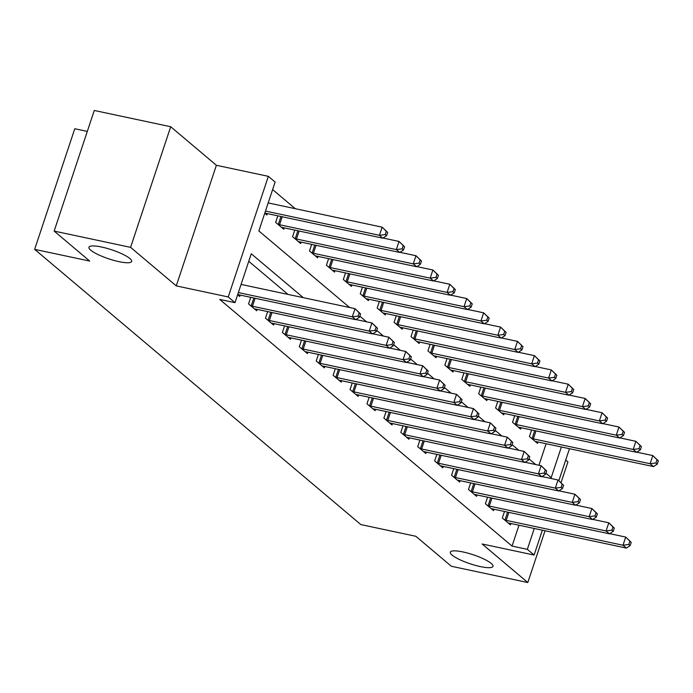 <?xml version="1.0" encoding="UTF-8"?>
<svg xmlns="http://www.w3.org/2000/svg" width="693" height="693" viewBox="0 0 693 693"><rect width="100%" height="100%" fill="white"/><g stroke="black" fill="none" stroke-linecap="round" stroke-linejoin="round"><path stroke-width="1.04" d="M463.002 551.957A22.497 4.756 18.4 0 1 493.009 566.372A22.497 4.756 18.4 0 1 480.327 566.579A22.497 4.756 18.4 0 1 450.32 552.165A22.497 4.756 18.4 0 1 463.002 551.957M101.637 247.037A22.497 4.756 18.4 0 1 131.644 261.443A22.497 4.756 18.4 0 1 118.962 261.651A22.497 4.756 18.4 0 1 88.955 247.245A22.497 4.756 18.4 0 1 101.637 247.037M561.079 482.536L567.931 461.919L565.713 460.048M87.309 131.401L74.775 128.733L34.65 249.35L360.828 524.575L415.852 536.287L451.377 566.268L527.815 582.536L545.036 530.76M34.65 249.35L89.683 261.062L54.149 231.081L94.274 110.464L170.703 126.732L130.587 247.349L176.265 285.888L228.231 296.95L268.356 176.343L275.121 182.051L258.861 230.951L349.593 307.51M176.265 285.888L216.381 165.28L170.703 126.732M216.381 165.28L268.356 176.343M295.253 208.68L272.618 189.579M54.149 231.081L130.587 247.349M538.946 465.237L546.101 443.728M264.761 213.21L266.866 214.995L267.325 213.6M277.85 215.835L275.658 222.418L283.784 229.27L284.243 227.876M294.768 230.111L292.576 236.694L300.701 243.546L301.16 242.143M311.685 244.386L309.494 250.97L317.619 257.822L318.078 256.419M328.603 258.662L326.412 265.237L334.537 272.098L334.996 270.694M345.521 272.938L343.33 279.513L351.455 286.365L351.914 284.97M362.439 287.214L360.247 293.789L368.373 300.641L368.832 299.246M379.357 301.49L377.165 308.064L385.291 314.917L385.75 313.522M396.275 315.765L394.083 322.34L402.209 329.192L402.668 327.798M413.193 330.041L411.001 336.616L419.126 343.468L419.586 342.073M430.11 344.317L427.919 350.892L436.044 357.744L436.503 356.349M447.028 358.593L444.837 365.168L452.962 372.02L453.421 370.625M463.946 372.869L461.755 379.443L469.88 386.296L470.339 384.901M480.864 387.144L478.672 393.719L486.798 400.571L487.257 399.177M497.782 401.42L495.59 407.995L503.716 414.847L504.175 413.452M514.7 415.687L512.508 422.271L520.634 429.123L521.093 427.728M531.618 429.963L529.426 436.547L537.551 443.399L538.011 442.004M303.274 297.652L251.264 253.768L235.005 302.668L219.716 299.411L512.049 546.093L518.996 525.225M287.993 294.395L248.761 261.296M237.647 294.707L239.752 296.491L240.22 295.097M250.736 297.332L248.553 303.915L256.67 310.767L257.138 309.364M267.654 311.607L265.471 318.191L273.588 325.043L274.056 323.64M284.572 325.883L282.389 332.458L290.506 339.31L290.973 337.915M301.49 340.159L299.307 346.734L307.423 353.586L307.891 352.191M318.408 354.435L316.225 361.01L324.341 367.862L324.809 366.467M335.325 368.711L333.142 375.285L341.259 382.138L341.727 380.743M352.243 382.986L350.06 389.561L358.177 396.413L358.645 395.019M369.161 397.262L366.978 403.837L375.095 410.689L375.563 409.294M386.079 411.538L383.896 418.113L392.013 424.965L392.481 423.57M402.997 425.814L400.814 432.389L408.931 439.241L409.398 437.846M419.915 440.09L417.732 446.664L425.849 453.517L426.316 452.122M436.833 454.365L434.65 460.94L442.766 467.792L443.234 466.398M453.75 468.633L451.567 475.216L459.684 482.068L460.152 480.673M470.668 482.908L468.485 489.492L476.602 496.344L477.07 494.949M487.586 497.184L485.395 503.768L493.52 510.62L493.988 509.225M504.504 511.46L502.312 518.043L510.438 524.896L510.906 523.501M542.376 530.197L534.104 555.05L482.137 543.988L527.815 582.536M534.104 555.05L527.338 549.341L534.277 528.473M512.049 546.093L527.338 549.341M235.005 302.668L228.231 296.95M569.481 448.7L558.853 480.656M545.919 473.172L551.195 477.624L561.391 446.976M359.832 316.147L366.51 321.786M376.749 330.422L383.428 336.062M393.659 344.698L400.346 350.337M410.577 358.974L417.264 364.613M427.494 373.25L434.182 378.889M444.412 387.526L451.1 393.165M461.33 401.801L468.018 407.441M478.248 416.077L484.935 421.716M495.166 430.353L501.853 435.992M512.084 444.629L518.771 450.268M529.002 458.905L535.689 464.544M238.357 292.559L352.313 316.814L355.7 319.672L238.912 294.811A3.517 0.745 -161.6 0 0 237.872 294.655L237.673 294.638M241.069 284.416L355.024 308.671L360.559 313.955L359.199 312.812L358.116 316.077L359.468 317.212L360.559 313.955M358.116 316.077L352.313 316.814L355.024 308.671L359.199 312.812M355.7 319.672L359.468 317.212M264.778 213.141L264.977 213.158A3.517 0.745 18.4 0 1 266.025 213.323L382.813 238.175L379.426 235.317L382.138 227.174L268.182 202.919M386.313 231.315L382.138 227.174L387.664 232.458L386.313 231.315L385.23 234.581L386.581 235.724L387.664 232.458M385.23 234.581L379.426 235.317L265.471 211.07M386.581 235.724L382.813 238.175M250.753 305.769L251.212 305.908A3.517 0.745 -161.6 0 0 252.451 306.237L369.23 331.089L372.617 333.948L255.83 309.087A3.517 0.745 -161.6 0 0 254.79 308.931L254.47 308.905M355.916 319.534L371.942 322.947L377.477 328.231L376.117 327.087L375.034 330.353L376.386 331.488L377.477 328.231M375.034 330.353L369.23 331.089L371.942 322.947L376.117 327.087M372.617 333.948L376.386 331.488M267.671 320.045L268.13 320.183A3.517 0.745 -161.6 0 0 269.369 320.512L386.148 345.365L389.535 348.224L272.747 323.362A3.517 0.745 -161.6 0 0 271.708 323.207L271.387 323.181M372.834 333.809L388.86 337.214L394.395 342.507L393.035 341.363L391.952 344.629L393.303 345.764L394.395 342.507M391.952 344.629L386.148 345.365L388.86 337.214L393.035 341.363M389.535 348.224L393.303 345.764M284.589 334.321L285.04 334.459A3.517 0.745 -161.6 0 0 286.287 334.788L403.066 359.641L406.453 362.5L289.665 337.638A3.517 0.745 -161.6 0 0 288.626 337.482L288.305 337.456M389.752 348.085L405.777 351.49L411.313 356.782L409.953 355.639L408.87 358.905L410.221 360.039L411.313 356.782M408.87 358.905L403.066 359.641L405.777 351.49L409.953 355.639M406.453 362.5L410.221 360.039M281.583 227.408L281.895 227.434A3.517 0.745 18.4 0 1 282.943 227.59L399.731 252.451L396.344 249.593L399.055 241.45L383.03 238.037M403.231 245.591L399.055 241.45L404.582 246.734L403.231 245.591L402.148 248.856L403.499 250L404.582 246.734M402.148 248.856L396.344 249.593L279.556 224.74A3.517 0.745 18.4 0 1 278.317 224.411L277.858 224.272M403.499 250L399.731 252.451M298.501 241.684L298.813 241.71A3.517 0.745 18.4 0 1 299.861 241.866L416.64 266.727L413.262 263.868L415.973 255.726L399.948 252.313M420.149 259.866L415.973 255.726L421.5 261.01L420.149 259.866L419.066 263.132L420.417 264.267L421.5 261.01M419.066 263.132L413.262 263.868L296.474 239.016A3.517 0.745 18.4 0 1 295.235 238.687L294.776 238.548M420.417 264.267L416.64 266.727M315.419 255.96L315.731 255.986A3.517 0.745 18.4 0 1 316.779 256.141L433.558 281.003L430.18 278.144L432.891 270.001L416.857 266.588M437.066 274.142L432.891 270.001L438.418 275.286L437.066 274.142L435.984 277.408L437.335 278.543L438.418 275.286M435.984 277.408L430.18 278.144L313.392 253.291A3.517 0.745 18.4 0 1 312.153 252.962L311.694 252.824M437.335 278.543L433.558 281.003M301.507 348.596L301.957 348.735A3.517 0.745 -161.6 0 0 303.205 349.064L419.984 373.917L423.371 376.775L306.583 351.914A3.517 0.745 -161.6 0 0 305.544 351.758L305.223 351.732M406.67 362.361L422.695 365.765L428.231 371.058L426.871 369.915L425.788 373.172L427.139 374.315L428.231 371.058M425.788 373.172L419.984 373.917L422.695 365.765L426.871 369.915M423.371 376.775L427.139 374.315M332.337 270.235L332.649 270.261A3.517 0.745 18.4 0 1 333.697 270.417L450.476 295.279L447.098 292.42L449.809 284.269L433.775 280.864M453.984 288.418L449.809 284.269L455.336 289.561L453.984 288.418L452.901 291.684L454.253 292.818L455.336 289.561M452.901 291.684L447.098 292.42L330.31 267.567A3.517 0.745 18.4 0 1 329.071 267.238L328.612 267.1M454.253 292.818L450.476 295.279M318.425 362.872L318.875 363.011A3.517 0.745 -161.6 0 0 320.123 363.34L436.902 388.193L440.289 391.051L323.501 366.19A3.517 0.745 -161.6 0 0 322.462 366.034L322.141 366.008M423.588 376.637L439.613 380.041L445.149 385.334L443.789 384.191L442.706 387.448L444.057 388.591L445.149 385.334M442.706 387.448L436.902 388.193L439.613 380.041L443.789 384.191M440.289 391.051L444.057 388.591M335.343 377.148L335.793 377.287A3.517 0.745 -161.6 0 0 337.032 377.616L453.82 402.468L457.207 405.327L340.419 380.466A3.517 0.745 -161.6 0 0 339.379 380.31L339.059 380.284M440.505 390.904L456.531 394.317L462.066 399.61L460.706 398.466L459.624 401.723L460.975 402.867L462.066 399.61M459.624 401.723L453.82 402.468L456.531 394.317L460.706 398.466M457.207 405.327L460.975 402.867M352.261 391.424L352.711 391.562A3.517 0.745 -161.6 0 0 353.95 391.891L470.738 416.744L474.125 419.603L357.337 394.741A3.517 0.745 -161.6 0 0 356.297 394.586L355.977 394.56M457.423 405.18L473.449 408.593L478.984 413.886L477.624 412.742L476.541 415.999L477.893 417.143L478.984 413.886M476.541 415.999L470.738 416.744L473.449 408.593L477.624 412.742M474.125 419.603L477.893 417.143M369.178 405.7L369.629 405.838A3.517 0.745 -161.6 0 0 370.868 406.167L487.655 431.02L491.042 433.879L374.255 409.017A3.517 0.745 -161.6 0 0 373.215 408.861L372.895 408.835M474.341 419.456L490.367 422.869L495.902 428.161L494.542 427.018L493.459 430.275L494.811 431.418L495.902 428.161M493.459 430.275L487.655 431.02L490.367 422.869L494.542 427.018M491.042 433.879L494.811 431.418M386.096 419.975L386.547 420.114A3.517 0.745 -161.6 0 0 387.785 420.434L504.573 445.296L507.96 448.154L391.173 423.293A3.517 0.745 -161.6 0 0 390.133 423.137L389.812 423.111M491.259 433.731L507.285 437.144L512.811 442.437L511.46 441.294L510.377 444.551L511.729 445.694L512.811 442.437M510.377 444.551L504.573 445.296L507.285 437.144L511.46 441.294M507.96 448.154L511.729 445.694M349.255 284.511L349.567 284.537A3.517 0.745 18.4 0 1 350.615 284.693L467.394 309.554L464.015 306.696L466.727 298.544L450.693 295.14M470.902 302.694L466.727 298.544L472.254 303.837L470.902 302.694L469.819 305.959L471.171 307.094L472.254 303.837M469.819 305.959L464.015 306.696L347.228 281.843A3.517 0.745 18.4 0 1 345.989 281.514L345.53 281.375M471.171 307.094L467.394 309.554M366.164 298.787L366.484 298.813A3.517 0.745 18.4 0 1 367.533 298.969L484.312 323.83L480.933 320.972L483.645 312.82L467.61 309.416M487.82 316.97L483.645 312.82L489.171 318.113L487.82 316.97L486.737 320.227L488.089 321.37L489.171 318.113M486.737 320.227L480.933 320.972L364.146 296.119A3.517 0.745 18.4 0 1 362.907 295.79L362.448 295.651M488.089 321.37L484.312 323.83M383.082 313.063L383.402 313.089A3.517 0.745 18.4 0 1 384.45 313.245L501.23 338.106L497.851 335.247L500.563 327.096L484.528 323.683M504.738 331.245L500.563 327.096L506.089 332.389L504.738 331.245L503.655 334.502L505.006 335.646L506.089 332.389M503.655 334.502L497.851 335.247L381.063 310.395A3.517 0.745 18.4 0 1 379.825 310.066L379.366 309.927M505.006 335.646L501.23 338.106M400 327.339L400.32 327.365A3.517 0.745 18.4 0 1 401.368 327.52L518.147 352.382L514.769 349.523L517.48 341.372L501.446 337.959M521.656 345.521L517.48 341.372L523.007 346.665L521.656 345.521L520.573 348.778L521.924 349.922L523.007 346.665M520.573 348.778L514.769 349.523L397.981 324.671A3.517 0.745 18.4 0 1 396.743 324.341L396.283 324.203M521.924 349.922L518.147 352.382M416.917 341.614L417.238 341.64A3.517 0.745 18.4 0 1 418.286 341.796L535.065 366.658L531.687 363.799L534.398 355.648L518.364 352.235M538.574 359.797L534.398 355.648L539.925 360.94L538.574 359.797L537.491 363.054L538.842 364.197L539.925 360.94M537.491 363.054L531.687 363.799L414.899 338.946A3.517 0.745 18.4 0 1 413.66 338.617L413.201 338.479M538.842 364.197L535.065 366.658M403.014 434.251L403.465 434.39A3.517 0.745 -161.6 0 0 404.703 434.71L521.491 459.572L524.878 462.422L408.09 437.569A3.517 0.745 -161.6 0 0 407.051 437.404L406.73 437.387M508.177 448.007L524.203 451.42L529.729 456.713L528.378 455.57L527.295 458.827L528.646 459.97L529.729 456.713M527.295 458.827L521.491 459.572L524.203 451.42L528.378 455.57M524.878 462.422L528.646 459.97M433.835 355.89L434.156 355.916A3.517 0.745 18.4 0 1 435.204 356.072L551.983 380.933L548.605 378.075L551.316 369.923L535.282 366.51M555.491 374.073L551.316 369.923L556.843 375.216L555.491 374.073L554.409 377.33L555.76 378.473L556.843 375.216M554.409 377.33L548.605 378.075L431.817 353.213A3.517 0.745 18.4 0 1 430.578 352.893L430.119 352.754M555.76 378.473L551.983 380.933M419.932 448.527L420.382 448.666A3.517 0.745 -161.6 0 0 421.621 448.986L538.409 473.847L541.796 476.697L425.008 451.845A3.517 0.745 -161.6 0 0 423.969 451.68L423.648 451.663M525.095 462.283L541.12 465.696L546.647 470.989L545.296 469.845L544.213 473.102L545.564 474.246L546.647 470.989M544.213 473.102L538.409 473.847L541.12 465.696L545.296 469.845M541.796 476.697L545.564 474.246M450.753 370.166L451.074 370.192A3.517 0.745 18.4 0 1 452.122 370.348L568.901 395.209L565.523 392.351L568.234 384.199L552.2 380.786M572.409 388.349L568.234 384.199L573.761 389.492L572.409 388.349L571.327 391.606L572.678 392.749L573.761 389.492M571.327 391.606L565.523 392.351L448.735 367.489A3.517 0.745 18.4 0 1 447.496 367.169L447.037 367.03M572.678 392.749L568.901 395.209M436.85 462.803L437.3 462.941A3.517 0.745 -161.6 0 0 438.539 463.262L555.327 488.123L558.714 490.973L441.926 466.12A3.517 0.745 -161.6 0 0 440.887 465.956L440.566 465.939M542.013 476.559L558.038 479.972L563.565 485.265L562.214 484.121L561.131 487.378L562.482 488.522L563.565 485.265M561.131 487.378L555.327 488.123L558.038 479.972L562.214 484.121M558.714 490.973L562.482 488.522M467.671 384.442L467.992 384.459A3.517 0.745 18.4 0 1 469.04 384.624L585.819 409.476L582.441 406.626L585.152 398.475L569.118 395.062M589.327 402.624L585.152 398.475L590.679 403.768L589.327 402.624L588.244 405.881L589.596 407.025L590.679 403.768M588.244 405.881L582.441 406.626L465.653 381.765A3.517 0.745 18.4 0 1 464.414 381.445L463.955 381.306M589.596 407.025L585.819 409.476M453.768 477.07L454.218 477.217A3.517 0.745 -161.6 0 0 455.457 477.538L572.245 502.399L575.632 505.249L458.844 480.396A3.517 0.745 -161.6 0 0 457.804 480.232L457.484 480.214M558.93 490.835L574.956 494.248L580.483 499.54L579.131 498.397L578.049 501.654L579.4 502.797L580.483 499.54M578.049 501.654L572.245 502.399L574.956 494.248L579.131 498.397M575.632 505.249L579.4 502.797M484.589 398.718L484.909 398.735A3.517 0.745 18.4 0 1 485.958 398.899L602.737 423.752L599.358 420.902L602.07 412.751L586.035 409.338M606.245 416.9L602.07 412.751L607.596 418.044L606.245 416.9L605.162 420.157L606.514 421.301L607.596 418.044M605.162 420.157L599.358 420.902L482.571 396.041A3.517 0.745 18.4 0 1 481.332 395.72L480.873 395.582M606.514 421.301L602.737 423.752M470.686 491.346L471.136 491.493A3.517 0.745 -161.6 0 0 472.375 491.813L589.163 516.675L592.55 519.525L475.762 494.672A3.517 0.745 -161.6 0 0 474.722 494.507L474.402 494.49M575.848 505.11L591.874 508.523L597.401 513.816L596.049 512.673L594.966 515.93L596.318 517.073L597.401 513.816M594.966 515.93L589.163 516.675L591.874 508.523L596.049 512.673M592.55 519.525L596.318 517.073M501.507 412.993L501.827 413.011A3.517 0.745 18.4 0 1 502.875 413.175L619.655 438.028L616.276 435.178L618.988 427.027L602.953 423.614M623.163 431.176L618.988 427.027L624.514 432.319L623.163 431.176L622.08 434.433L623.431 435.576L624.514 432.319M622.08 434.433L616.276 435.178L499.488 410.317A3.517 0.745 18.4 0 1 498.25 409.996L497.791 409.849M623.431 435.576L619.655 438.028M487.603 505.621L488.054 505.769A3.517 0.745 -161.6 0 0 489.293 506.089L606.08 530.951L609.468 533.801L492.68 508.948A3.517 0.745 -161.6 0 0 491.64 508.783L491.32 508.757M592.766 519.386L608.792 522.799L614.319 528.083L612.967 526.949L611.884 530.206L613.236 531.349L614.319 528.083M611.884 530.206L606.08 530.951L608.792 522.799L612.967 526.949M609.468 533.801L613.236 531.349M518.425 427.269L518.745 427.286A3.517 0.745 18.4 0 1 519.793 427.451L636.572 452.304L633.194 449.454L635.905 441.302L619.871 437.889M640.081 445.452L635.905 441.302L641.432 446.595L640.081 445.452L638.998 448.709L640.349 449.852L641.432 446.595M638.998 448.709L633.194 449.454L516.406 424.592A3.517 0.745 18.4 0 1 515.168 424.272L514.708 424.125M640.349 449.852L636.572 452.304M504.521 519.897L504.972 520.045A3.517 0.745 -161.6 0 0 506.211 520.365L622.998 545.226L626.385 548.076L509.598 523.224A3.517 0.745 -161.6 0 0 508.549 523.059L508.238 523.033M609.684 533.662L625.71 537.075L631.236 542.359L629.885 541.224L628.802 544.481L630.154 545.625L631.236 542.359M628.802 544.481L622.998 545.226L625.71 537.075L629.885 541.224M626.385 548.076L630.154 545.625M535.342 441.536L535.663 441.562A3.517 0.745 18.4 0 1 536.711 441.727L653.49 466.58L650.112 463.73L652.823 455.578L636.789 452.165M656.999 459.728L652.823 455.578L658.35 460.871L656.999 459.728L655.916 462.985L657.267 464.128L658.35 460.871M655.916 462.985L650.112 463.73L533.324 438.868A3.517 0.745 18.4 0 1 532.085 438.548L531.626 438.4M657.267 464.128L653.49 466.58M251.212 305.908L253.846 297.99M252.451 306.237L255.102 298.259M268.13 320.183L270.764 312.266M269.369 320.512L272.02 312.534M285.04 334.459L287.682 326.542M286.287 334.788L288.938 326.81M282.207 216.762L279.556 224.74M280.951 216.493L278.317 224.411M299.125 231.038L296.474 239.016M297.869 230.769L295.235 238.687M316.043 245.313L313.392 253.291M314.787 245.045L312.153 252.962M301.957 348.735L304.599 340.817M303.205 349.064L305.856 341.086M332.961 259.589L330.31 267.567M331.704 259.321L329.071 267.238M318.875 363.011L321.517 355.093M320.123 363.34L322.773 355.362M335.793 377.287L338.427 369.369M337.032 377.616L339.691 369.638M352.711 391.562L355.344 383.645M353.95 391.891L356.609 383.913M369.629 405.838L372.262 397.921M370.868 406.167L373.527 398.189M386.547 420.114L389.18 412.196M387.785 420.434L390.445 412.465M349.878 273.865L347.228 281.843M348.622 273.596L345.989 281.514M366.796 288.141L364.146 296.119M365.54 287.872L362.907 295.79M383.714 302.417L381.063 310.395M382.458 302.148L379.825 310.066M400.632 316.692L397.981 324.671M399.376 316.424L396.743 324.341M417.55 330.968L414.899 338.946M416.294 330.7L413.66 338.617M403.465 434.39L406.098 426.472M404.703 434.71L407.363 426.741M434.468 345.244L431.817 353.213M433.212 344.975L430.578 352.893M420.382 448.666L423.016 440.748M421.621 448.986L424.281 441.017M451.386 359.52L448.735 367.489M450.129 359.251L447.496 367.169M437.3 462.941L439.934 455.024M438.539 463.262L441.198 455.292M468.303 373.796L465.653 381.765M467.047 373.527L464.414 381.445M454.218 477.217L456.852 469.3M455.457 477.538L458.116 469.568M485.221 388.071L482.571 396.041M483.965 387.803L481.332 395.72M471.136 491.493L473.769 483.575M472.375 491.813L475.034 483.844M502.139 402.347L499.488 410.317M500.883 402.079L498.25 409.996M488.054 505.769L490.687 497.851M489.293 506.089L491.952 498.12M519.057 416.623L516.406 424.592M517.801 416.354L515.168 424.272M504.972 520.045L507.605 512.127M506.211 520.365L508.87 512.387M535.975 430.899L533.324 438.868M534.719 430.63L532.085 438.548"/></g></svg>
